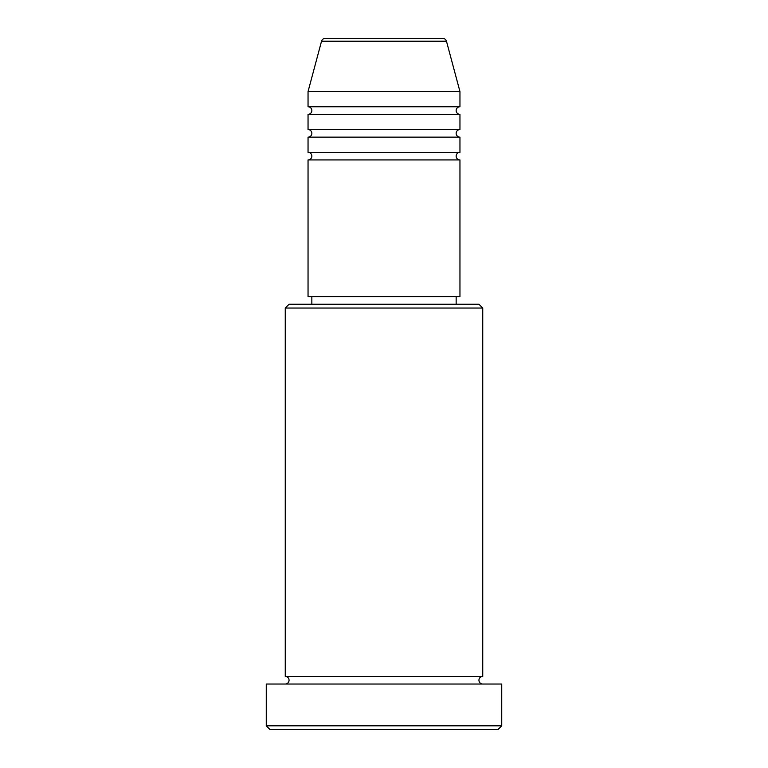 <?xml version="1.0" encoding="UTF-8"?>
<svg xmlns="http://www.w3.org/2000/svg" width="768" height="768" viewBox="0 0 768 768"><rect width="100%" height="100%" fill="white"/><g stroke="black" fill="none" stroke-linecap="round" stroke-linejoin="round"><path stroke-width="1.15" d="M442.8 38.4L325.2 38.4L442.8 38.4A3.802 3.802 0 0 1 446.467 41.213L459.955 91.565L308.045 91.565L308.045 106.762A3.802 3.802 0 0 1 311.846 110.554A3.802 3.802 0 0 1 308.045 114.355L308.045 129.552A3.802 3.802 0 0 1 311.846 133.344A3.802 3.802 0 0 1 308.045 137.146L308.045 152.333A3.802 3.802 0 0 1 311.846 156.134A3.802 3.802 0 0 1 308.045 159.926L308.045 296.65L459.955 296.65L459.955 159.926L308.045 159.926M325.2 38.4A3.802 3.802 0 0 0 321.533 41.213L308.045 91.565M459.955 91.565L459.955 106.762A3.802 3.802 0 0 0 456.154 110.554A3.802 3.802 0 0 0 459.955 114.355L459.955 129.552A3.802 3.802 0 0 0 456.154 133.344A3.802 3.802 0 0 0 459.955 137.146L459.955 152.333A3.802 3.802 0 0 0 456.154 156.134A3.802 3.802 0 0 0 459.955 159.926M285.254 308.045L289.056 304.243L478.944 304.243L482.746 308.045L285.254 308.045L285.254 676.435A3.802 3.802 0 0 1 289.056 680.227A3.802 3.802 0 0 1 285.254 684.029M497.933 729.6L270.067 729.6L266.266 725.798L501.734 725.798L497.933 729.6M482.746 308.045L482.746 676.435A3.802 3.802 0 0 0 478.944 680.227A3.802 3.802 0 0 0 482.746 684.029M459.955 137.146L308.045 137.146M459.955 152.333L308.045 152.333M311.846 296.65L311.846 304.243M456.154 296.65L456.154 304.243M482.746 676.435L285.254 676.435M501.734 725.798L501.734 684.029L266.266 684.029L266.266 725.798M459.955 106.762L308.045 106.762M459.955 114.355L308.045 114.355M459.955 129.552L308.045 129.552M446.467 41.213L321.533 41.213"/></g></svg>
